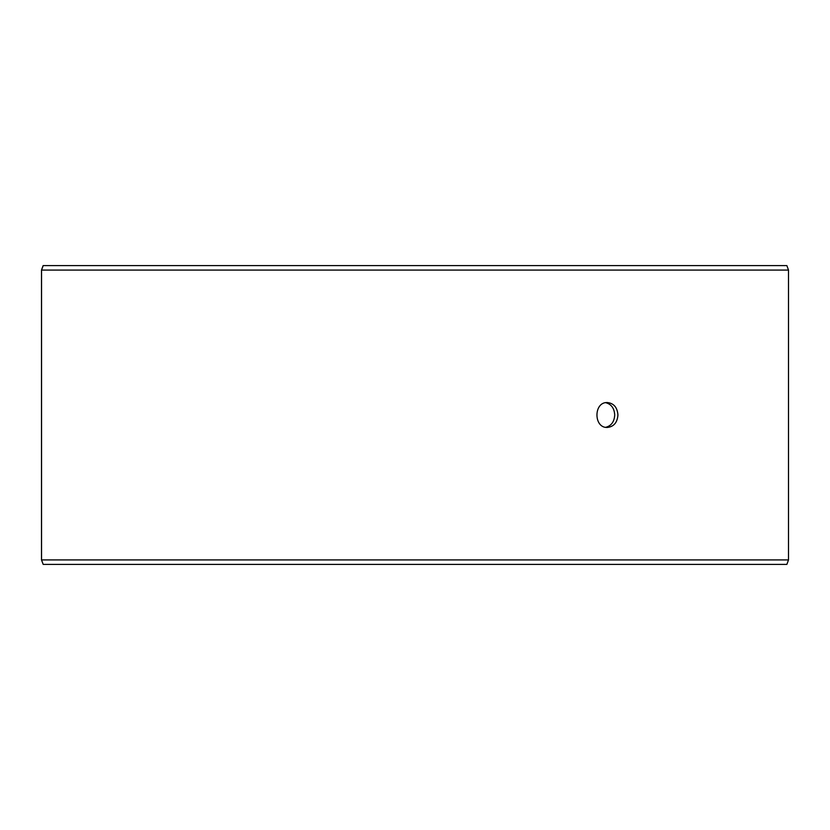 <?xml version="1.0" encoding="UTF-8"?>
<svg xmlns="http://www.w3.org/2000/svg" width="830" height="830" viewBox="0 0 830 830"><rect width="100%" height="100%" fill="white"/><g stroke="black" fill="none" stroke-linecap="round" stroke-linejoin="round"><path stroke-width="1.25" d="M41.552 559.918L43.191 564.4L41.5 559.918L41.5 270.082L43.129 265.6L786.871 265.6L788.5 270.082L41.552 270.082L41.552 559.918L788.5 559.918L788.5 270.082M43.191 265.6L41.552 270.082M43.191 564.4L786.871 564.4L788.5 559.918M605.765 427.305C611.326 425.811 614.314 421.713 614.719 415C614.325 408.298 611.337 404.2 605.765 402.695M617.935 415C617.333 422.563 613.816 426.713 607.363 427.45C593.481 428.218 593.491 401.782 607.363 402.55C613.806 403.276 617.333 407.426 617.935 415"/></g></svg>
